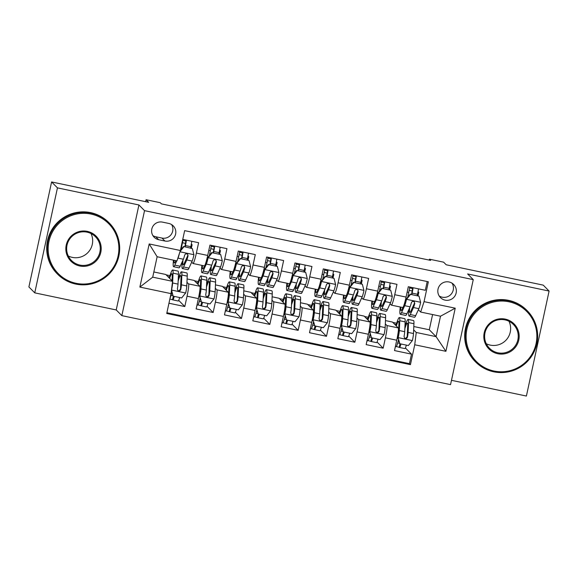 <?xml version="1.0" encoding="UTF-8"?>
<svg xmlns="http://www.w3.org/2000/svg" width="578" height="578" viewBox="0 0 578 578"><rect width="100%" height="100%" fill="white"/><g stroke="black" fill="none" stroke-linecap="round" stroke-linejoin="round"><path stroke-width="0.87" d="M449.048 281.977A9.306 9.248 135.3 0 0 440.465 297.598A9.306 9.248 135.3 0 0 455.211 295.481A9.306 9.248 135.3 0 0 449.048 281.977M439.172 295.958A9.306 9.248 135.3 0 0 452.068 283.198M451.483 380.324L526.399 396.046L549.1 291.059L543.248 285.142L446.194 264.775L443.615 262.174L429.447 259.197L429.259 260.093M121.842 315.631L450.551 384.623L473.252 279.636L144.536 210.645L121.842 315.631L116.221 309.952L138.922 204.966L57.453 187.872L34.752 292.858L116.221 309.952M34.752 292.858L28.9 286.941L51.601 181.954L148.654 202.322L146.082 199.721L145.649 201.693M57.453 187.872L51.601 181.954M427.207 281.544L425.314 290.293L408.306 286.724L406.074 297.085L394.738 294.708A11.632 1.113 101.9 0 1 391.407 305.148A11.632 1.113 101.9 0 1 391.342 305.112L390.042 303.797M394.738 294.708L396.978 284.347L379.97 280.778L377.73 291.139L366.401 288.754A11.632 1.113 101.9 0 1 363.071 299.194A11.632 1.113 101.9 0 1 363.006 299.158L361.705 297.843M366.401 288.754L368.641 278.401L351.634 274.832L349.394 285.185L338.065 282.808A11.632 1.113 101.9 0 1 334.734 293.248A11.632 1.113 101.9 0 1 334.669 293.212L333.369 291.897M338.065 282.808L340.298 272.455L323.297 268.886L321.057 279.239L309.721 276.862A11.632 1.113 101.9 0 1 306.398 287.302A11.632 1.113 101.9 0 1 306.333 287.266L305.032 285.951M309.721 276.862L311.961 266.509L294.961 262.939L292.721 273.293L281.385 270.916A11.632 1.113 101.9 0 1 278.061 281.356A11.632 1.113 101.9 0 1 277.996 281.32L276.696 280.005M281.385 270.916L283.625 260.555L266.624 256.986L264.384 267.347L253.048 264.97A11.632 1.113 101.9 0 1 249.725 275.41A11.632 1.113 101.9 0 1 249.66 275.374L248.359 274.059M253.048 264.97L255.288 254.609L238.288 251.04L236.048 261.401L224.712 259.016A11.632 1.113 101.9 0 1 221.388 269.456A11.632 1.113 101.9 0 1 221.323 269.42L220.023 268.105M224.712 259.016L226.952 248.663L209.951 245.094L207.712 255.447A11.632 1.113 101.9 0 1 204.388 265.894L193.052 263.51A11.632 1.113 101.9 0 1 192.987 263.474L191.686 262.159M168.957 303.233L184.808 306.557L178.703 300.387M187.113 278.95L194.1 280.417L199.901 286.283A11.632 1.113 101.9 0 1 198.384 298.58L196.144 308.934L213.152 312.503L207.04 306.333M215.45 284.896L222.436 286.363L228.238 292.23A11.632 1.113 -78.1 0 1 226.721 304.527L224.481 314.887L241.488 318.456L235.376 312.279M243.786 290.842L250.773 292.309L256.574 298.176A11.632 1.113 -78.1 0 1 255.057 310.473L252.817 320.833L269.825 324.403L263.713 318.225M272.122 296.796L279.109 298.262L284.918 304.129A11.632 1.113 -78.1 0 1 283.401 316.426L281.161 326.78L298.161 330.349L292.056 324.179M300.459 302.742L307.445 304.209L313.254 310.075A11.632 1.113 -78.1 0 1 311.737 322.372L309.497 332.726L326.498 336.295L320.393 330.125M328.795 308.688L335.782 310.155L341.591 316.022A11.632 1.113 -78.1 0 1 340.074 328.318L337.834 338.672L354.834 342.241L348.729 336.071M357.132 314.634L364.118 316.101L369.927 321.968A11.632 1.113 -78.1 0 1 368.41 334.265L366.17 344.625L383.171 348.194L377.066 342.017M146.082 199.721L160.251 202.697L161.421 203.875L430.617 260.382L429.447 259.197M158.69 239.718L164.925 241.026A9.017 8.959 135.3 0 0 173.241 225.89A9.017 8.959 135.3 0 0 168.733 223.433L162.497 222.125A9.017 8.959 135.3 0 0 154.181 237.269A9.017 8.959 135.3 0 0 158.69 239.718L155.764 236.763L161.999 238.071A9.017 8.959 135.3 0 0 171.601 224.589M420.668 312.048L424.057 301.644L428.349 281.782L184.649 230.636L180.358 250.498L176.969 260.902L157.129 256.74L152.715 277.165L172.547 281.327L171.03 293.624L166.739 313.486L410.438 364.639L414.729 344.777L416.247 332.48L436.087 336.642L440.501 316.217L420.668 312.048L418.385 309.743M424.057 301.644L455.226 308.19L445.905 351.316L414.729 344.777M171.03 293.624L139.862 287.085L149.189 243.952L180.358 250.498M385.324 323.911L386.928 325.537A11.632 1.113 101.9 0 1 385.41 337.834L383.171 348.194M385.468 320.58L392.455 322.047L398.264 327.914L386.928 325.537M356.987 317.965L358.591 319.591A11.632 1.113 101.9 0 1 357.074 331.888L354.834 342.241M328.651 312.019L330.255 313.644A11.632 1.113 101.9 0 1 328.738 325.941L326.498 336.295M300.314 306.073L301.918 307.698A11.632 1.113 101.9 0 1 300.401 319.995L298.161 330.349M271.971 300.127L273.582 301.745A11.632 1.113 101.9 0 1 272.065 314.042L269.825 324.403M243.634 294.173L245.245 295.799A11.632 1.113 101.9 0 1 243.728 308.096L241.488 318.456M215.298 288.227L216.909 289.853A11.632 1.113 101.9 0 1 215.384 302.149L213.152 312.503M186.961 282.281L188.565 283.906A11.632 1.113 101.9 0 1 187.048 296.203L184.808 306.557M166.898 312.734L409.455 363.641L411.507 354.141L405.402 347.963M398.264 327.914A11.632 1.113 -78.1 0 1 396.746 340.211L394.507 350.571L411.507 354.141M182.756 239.386L198.615 242.717L196.376 253.07A11.632 1.113 101.9 0 1 193.052 263.51M153.835 271.963L165.763 274.471L172.547 281.327M138.922 204.966L144.536 210.645M549.1 291.059L467.631 273.958L473.252 279.636M413.805 326.534L429.295 329.778L436.087 336.642L445.905 351.316M429.295 329.778L432.59 314.555M413.66 329.865L416.247 332.48M166.132 274.846L169.954 275.648M178.313 277.397L178.739 277.491M194.468 280.792L198.29 281.594M206.649 283.35L207.076 283.437M222.805 286.739L226.627 287.541M234.986 289.296L235.412 289.383M251.141 292.685L254.963 293.487M263.322 295.242L263.749 295.329M279.477 298.631L283.299 299.433M291.659 301.189L292.085 301.283M307.814 304.584L311.636 305.386M320.002 307.135L320.422 307.229M336.158 310.531L339.98 311.332M348.339 313.088L348.758 313.175M364.494 316.477L368.316 317.279M376.675 319.034L377.094 319.121M392.83 322.423L396.653 323.225M405.012 324.981L405.438 325.067M191.369 248.135L192.098 244.769L191.347 244.01M182.453 242.746L185.487 243.381M191.239 244.588L192.098 244.769M167.887 276.616L169.549 276.963M219.705 254.089L220.435 250.715L219.683 249.963M210.789 248.692L213.824 249.328M219.575 250.534L220.435 250.715M196.224 282.563L197.886 282.917M224.56 288.516L226.222 288.863M221.388 269.456L232.724 271.841A11.632 1.113 -78.1 0 0 236.048 261.401M248.041 260.035L248.771 256.661L248.02 255.91M239.126 254.638L242.168 255.281M247.911 256.488L248.771 256.661M252.897 294.462L254.558 294.809M249.725 275.41L261.061 277.787A11.632 1.113 -78.1 0 0 264.384 267.347M276.378 265.981L277.108 262.614L276.356 261.856M267.469 260.591L270.504 261.227M276.248 262.434L277.108 262.614M281.233 300.408L282.895 300.755M278.061 281.356L289.397 283.733A11.632 1.113 -78.1 0 0 292.721 273.293M304.714 271.927L305.444 268.56L304.693 267.802M295.806 266.537L298.84 267.173M304.584 268.38L305.444 268.56M309.57 306.354L311.231 306.701M306.398 287.302L317.734 289.679A11.632 1.113 -78.1 0 0 321.057 279.239M333.051 277.874L333.781 274.507L333.036 273.748M324.142 272.484L327.177 273.119M332.928 274.326L333.781 274.507M337.913 312.301L339.568 312.655M334.734 293.248L346.07 295.633A11.632 1.113 -78.1 0 0 349.394 285.185M361.387 283.827L362.117 280.453L361.373 279.701M352.479 278.43L355.513 279.066M361.264 280.272L362.117 280.453M366.25 318.254L367.904 318.601M363.071 299.194L374.407 301.579A11.632 1.113 -78.1 0 0 377.73 291.139M389.724 289.773L390.453 286.399L389.709 285.648M380.815 284.376L383.85 285.019M389.601 286.226L390.453 286.399M394.586 324.2L396.241 324.547M409.455 363.641L410.438 364.639M391.407 305.148L402.743 307.525A11.632 1.113 -78.1 0 0 406.074 297.085M418.067 295.719L418.79 292.352L418.046 291.594M409.152 290.329L412.186 290.965M417.937 292.172L418.79 292.352M157.129 256.74L149.189 243.952M152.715 277.165L139.862 287.085M455.226 308.19L440.501 316.217M152.895 235.614A9.017 8.959 135.3 0 0 155.764 236.763M179.455 253.265A7.709 0.737 101.9 0 1 178.01 258.113L177.547 259.125M175.849 260.664L175.38 261.704A18.474 1.77 101.9 0 1 174.397 263.004A18.474 1.77 101.9 0 1 174.05 260.288M176.752 260.859L174.802 265.136A22.253 2.131 101.9 0 1 173.624 266.704A22.253 2.131 101.9 0 1 173.472 260.165M192.329 248.583L183.529 246.495L192.329 248.583L193.941 254.855A7.709 0.737 101.9 0 1 192.178 261.083L188.97 268.105A22.253 2.131 101.9 0 1 187.792 269.68L182.41 268.546A22.253 2.131 -78.1 0 0 183.587 266.978L186.788 259.956A7.709 0.737 -78.1 0 0 188.067 255.823L187.633 254.262L186.578 253.764L185.459 254.024L184.664 255.108A7.709 0.737 101.9 0 1 183.392 259.24L180.192 266.263A22.253 2.131 101.9 0 1 179.007 267.838L173.624 266.704M190.545 247.969A18.474 1.77 101.9 0 1 190.812 246.683A9.161 0.874 -78.1 0 0 191.802 241.286M183.833 246.799L179.996 251.596M180.365 250.447L183.529 246.495M184.808 246.763A22.253 2.131 -78.1 0 1 185.112 245.303A5.383 0.513 -78.1 0 0 185.87 240.043M181.6 244.747L182.027 244.841A9.161 0.874 -78.1 0 0 183.016 239.444M186.419 240.152A9.161 0.874 101.9 0 1 185.43 245.556L190.812 246.683M182.301 261.639A22.253 2.131 -78.1 0 0 182.41 268.546M182.027 244.841A18.474 1.77 -78.1 0 0 181.08 249.552M188.067 255.823L187.727 255.483A3.93 0.376 101.9 0 1 187.366 256.524L184.165 263.546A18.474 1.77 101.9 0 1 183.183 264.847A18.474 1.77 101.9 0 1 182.988 260.136M185.162 246.835A18.474 1.77 101.9 0 1 185.43 245.556M185.834 240.983L182.872 240.361M174.289 296.413A9.161 0.874 101.9 0 1 172.844 299.881A9.161 0.874 101.9 0 1 172.793 299.852L169.881 298.956M170.994 295.329L172.822 295.741M171.5 289.853L173.154 296.174L181.658 297.959L185.719 292.88A7.709 0.737 -78.1 0 0 186.795 285.958L187.236 276.139A22.253 2.131 -78.1 0 0 186.81 272.939L181.427 271.812A22.253 2.131 -78.1 0 0 178.234 279.123M179.671 297.54A9.161 0.874 101.9 0 1 178.226 301.015L172.844 299.881M171.55 289.903A7.709 0.737 -78.1 0 0 172.627 282.982L173.068 273.163A22.253 2.131 -78.1 0 0 172.641 269.969A22.253 2.131 -78.1 0 0 169.246 277.989M172.02 280.792L172.222 276.32A18.474 1.77 -78.1 0 0 171.868 273.669A18.474 1.77 -78.1 0 0 169.636 278.379M173.154 296.174L171.435 290.344M170.019 298.32A9.161 0.874 -78.1 0 0 171.847 291.926M172.641 269.969L178.024 271.096A22.253 2.131 101.9 0 1 178.45 274.297L178.017 284.109A7.709 0.737 101.9 0 1 177.367 288.877L177.851 290.488L178.905 290.994L180.018 290.72L180.762 289.592A7.709 0.737 -78.1 0 0 181.413 284.824L181.853 275.005A22.253 2.131 -78.1 0 0 181.427 271.812M178.147 281.096A18.474 1.77 101.9 0 1 180.647 275.511A18.474 1.77 101.9 0 1 181.001 278.17L180.567 287.981A3.93 0.376 101.9 0 1 180.43 289.246L179.079 290.662M91.006 214.07A35.489 35.251 135.3 0 0 48.957 241.431A35.489 35.251 135.3 0 0 76.043 283.299A35.489 35.251 135.3 0 0 118.093 255.938A35.489 35.251 135.3 0 0 91.006 214.07M75.783 284.08A36.363 36.118 -44.7 0 1 51.709 231.337A36.363 36.118 -44.7 0 1 109.3 223.043A36.363 36.118 -44.7 0 1 75.783 284.08M87.271 231.373A17.745 17.629 -44.7 0 1 100.81 252.311A17.745 17.629 -44.7 0 1 79.786 265.996A17.745 17.629 -44.7 0 1 66.239 245.058A17.745 17.629 -44.7 0 1 87.271 231.373M79.894 265.071A16.87 16.762 135.3 0 0 95.449 236.749A16.87 16.762 135.3 0 0 68.724 240.6A16.87 16.762 135.3 0 0 79.894 265.071M91.006 233.541A16.87 16.762 -44.7 0 1 68.298 256.003M57.605 274.189L57.092 273.669A36.363 36.118 -44.7 0 1 90.609 212.625A36.363 36.118 -44.7 0 1 108.787 222.523L109.3 223.043M508.98 301.795A35.489 35.251 135.3 0 0 466.923 329.157A35.489 35.251 135.3 0 0 494.009 371.033A35.489 35.251 135.3 0 0 536.066 343.672A35.489 35.251 135.3 0 0 508.98 301.795M493.757 371.813A36.363 36.118 -44.7 0 1 469.683 319.063A36.363 36.118 -44.7 0 1 527.273 310.769A36.363 36.118 -44.7 0 1 493.757 371.813M505.237 319.107A17.745 17.629 -44.7 0 1 518.784 340.037A17.745 17.629 -44.7 0 1 497.752 353.722A17.745 17.629 -44.7 0 1 484.212 332.784A17.745 17.629 -44.7 0 1 505.237 319.107M497.868 352.797A16.87 16.762 135.3 0 0 513.423 324.475A16.87 16.762 135.3 0 0 486.698 328.326A16.87 16.762 135.3 0 0 497.868 352.797M508.972 321.267A16.87 16.762 -44.7 0 1 486.271 343.729M475.578 361.915L475.065 361.394A36.363 36.118 -44.7 0 1 508.582 300.35A36.363 36.118 -44.7 0 1 526.76 310.249L527.273 310.769M210.638 267.585A22.253 2.131 -78.1 0 0 210.746 274.499L216.129 275.627A22.253 2.131 101.9 0 0 217.314 274.059L220.514 267.036A7.709 0.737 101.9 0 0 222.277 260.801L220.666 254.53L212.169 252.745L208.109 257.831A7.709 0.737 101.9 0 1 206.346 264.059L203.138 271.082A22.253 2.131 101.9 0 1 201.96 272.65A22.253 2.131 101.9 0 1 201.895 265.367M208.109 257.831L207.805 257.521A3.93 0.376 101.9 0 1 206.917 260.627L205.58 263.561M204.554 265.822L203.716 267.65A18.474 1.77 101.9 0 1 202.734 268.951A18.474 1.77 101.9 0 1 202.43 265.483M218.881 253.915A18.474 1.77 101.9 0 1 219.149 252.629A9.161 0.874 -78.1 0 0 220.139 247.232M220.666 254.53L212.169 252.745M207.805 257.521L211.866 252.441M213.145 252.709A22.253 2.131 -78.1 0 1 213.448 251.249A5.383 0.513 -78.1 0 0 214.214 245.99M208.788 250.455L210.37 250.787A9.161 0.874 -78.1 0 0 211.353 245.39M214.756 246.105A9.161 0.874 101.9 0 1 213.766 251.502L219.149 252.629M210.746 274.499A22.253 2.131 -78.1 0 0 211.924 272.924L215.132 265.902A7.709 0.737 -78.1 0 0 216.403 261.769L215.97 260.216L214.915 259.71L213.795 259.97L213 261.061A7.709 0.737 101.9 0 1 211.729 265.186L208.528 272.209A22.253 2.131 101.9 0 1 207.343 273.784L201.96 272.65M210.37 250.787A18.474 1.77 -78.1 0 0 209.417 255.505M216.403 261.769L216.064 261.429A3.93 0.376 101.9 0 1 215.702 262.47L212.502 269.493A18.474 1.77 101.9 0 1 211.519 270.793A18.474 1.77 101.9 0 1 211.324 266.082M213.499 252.781A18.474 1.77 101.9 0 1 213.766 251.502M214.171 246.929L211.216 246.307M238.974 273.531A22.253 2.131 -78.1 0 0 239.082 280.446L244.465 281.573A22.253 2.131 101.9 0 0 245.65 280.005L248.851 272.982A7.709 0.737 101.9 0 0 250.614 266.747L249.01 260.483L240.506 258.698L236.445 263.778A7.709 0.737 101.9 0 1 234.682 270.005L231.482 277.028A22.253 2.131 101.9 0 1 230.297 278.603A22.253 2.131 101.9 0 1 230.232 271.313M236.445 263.778L236.142 263.467A3.93 0.376 101.9 0 1 235.253 266.574L233.917 269.507M232.891 271.768L232.053 273.596A18.474 1.77 101.9 0 1 231.07 274.897A18.474 1.77 101.9 0 1 230.766 271.429M247.218 259.862A18.474 1.77 101.9 0 1 247.485 258.576A9.161 0.874 -78.1 0 0 248.475 253.178M249.01 260.483L240.506 258.698M236.142 263.467L240.202 258.388M241.481 258.655A22.253 2.131 -78.1 0 1 241.785 257.203A5.383 0.513 -78.1 0 0 242.55 251.936M237.125 256.401L238.707 256.733A9.161 0.874 -78.1 0 0 239.689 251.336M243.092 252.051A9.161 0.874 101.9 0 1 242.103 257.448L247.485 258.576M239.082 280.446A22.253 2.131 -78.1 0 0 240.26 278.871L243.468 271.848A7.709 0.737 -78.1 0 0 244.74 267.715L244.306 266.162L243.251 265.656L242.131 265.923L241.337 267.007A7.709 0.737 101.9 0 1 240.065 271.14L236.864 278.163A22.253 2.131 101.9 0 1 235.679 279.73L230.297 278.603M238.707 256.733A18.474 1.77 -78.1 0 0 237.753 261.451M244.74 267.715L244.4 267.376A3.93 0.376 101.9 0 1 244.039 268.416L240.838 275.439A18.474 1.77 101.9 0 1 239.856 276.746A18.474 1.77 101.9 0 1 239.66 272.028M241.835 258.734A18.474 1.77 101.9 0 1 242.103 257.448M242.507 252.875L239.552 252.254M267.311 279.485A22.253 2.131 -78.1 0 0 267.419 286.392L272.802 287.519A22.253 2.131 101.9 0 0 273.986 285.951L277.187 278.928A7.709 0.737 101.9 0 0 278.95 272.7L277.346 266.429L268.842 264.645L264.782 269.724A7.709 0.737 101.9 0 1 263.019 275.952L259.818 282.974A22.253 2.131 101.9 0 1 258.633 284.549A22.253 2.131 101.9 0 1 258.568 277.267M264.782 269.724L264.478 269.413A3.93 0.376 101.9 0 1 263.597 272.52L262.253 275.46M261.227 277.715L260.389 279.542A18.474 1.77 101.9 0 1 259.414 280.85A18.474 1.77 101.9 0 1 259.103 277.375M275.554 265.808A18.474 1.77 101.9 0 1 275.829 264.529A9.161 0.874 -78.1 0 0 276.811 259.125M277.346 266.429L268.842 264.645M264.478 269.413L268.539 264.334M269.818 264.601A22.253 2.131 -78.1 0 1 270.121 263.149A5.383 0.513 -78.1 0 0 270.887 257.882M265.468 262.354L267.043 262.679A9.161 0.874 -78.1 0 0 268.026 257.282M271.429 257.998A9.161 0.874 101.9 0 1 270.439 263.395L275.829 264.529M267.419 286.392A22.253 2.131 -78.1 0 0 268.604 284.824L271.805 277.801A7.709 0.737 -78.1 0 0 273.076 273.669L272.643 272.108L271.588 271.609L270.468 271.87L269.673 272.953A7.709 0.737 101.9 0 1 268.402 277.086L265.201 284.109A22.253 2.131 101.9 0 1 264.016 285.676L258.633 284.549M267.043 262.679A18.474 1.77 -78.1 0 0 266.09 267.397M273.076 273.669L272.744 273.329A3.93 0.376 101.9 0 1 272.375 274.362L269.175 281.385A18.474 1.77 101.9 0 1 268.192 282.693A18.474 1.77 101.9 0 1 267.997 277.975M270.172 264.681A18.474 1.77 101.9 0 1 270.439 263.395M270.844 258.821L267.889 258.2M295.647 285.431A22.253 2.131 -78.1 0 0 295.755 292.338L301.138 293.472A22.253 2.131 101.9 0 0 302.323 291.897L305.524 284.875A7.709 0.737 101.9 0 0 307.286 278.647L305.683 272.375L297.179 270.591L293.118 275.67A7.709 0.737 101.9 0 1 291.355 281.905L288.155 288.928A22.253 2.131 101.9 0 1 286.97 290.496A22.253 2.131 101.9 0 1 286.905 283.213M293.118 275.67L292.815 275.366A3.93 0.376 101.9 0 1 291.933 278.466L290.589 281.407M289.564 283.661L288.725 285.489A18.474 1.77 101.9 0 1 287.75 286.796A18.474 1.77 101.9 0 1 287.439 283.321M303.891 271.754A18.474 1.77 101.9 0 1 304.165 270.475A9.161 0.874 -78.1 0 0 305.148 265.078M305.683 272.375L297.179 270.591M292.815 275.366L296.875 270.28M298.154 270.555A22.253 2.131 -78.1 0 1 298.465 269.095A5.383 0.513 -78.1 0 0 299.223 263.828M293.805 268.3L295.38 268.633A9.161 0.874 -78.1 0 0 296.362 263.228M299.765 263.944A9.161 0.874 101.9 0 1 298.775 269.341L304.165 270.475M295.755 292.338A22.253 2.131 -78.1 0 0 296.94 290.77L300.141 283.747A7.709 0.737 -78.1 0 0 301.413 279.615L301.297 278.495L299.931 277.556L298.804 277.816L298.017 278.899A7.709 0.737 101.9 0 1 296.738 283.032L293.537 290.055A22.253 2.131 101.9 0 1 292.352 291.623L286.97 290.496M295.38 268.633A18.474 1.77 -78.1 0 0 294.426 273.343M301.413 279.615L301.08 279.275A3.93 0.376 101.9 0 1 300.719 280.316L297.511 287.338A18.474 1.77 101.9 0 1 296.536 288.639A18.474 1.77 101.9 0 1 296.333 283.921M298.508 270.627A18.474 1.77 101.9 0 1 298.775 269.341M299.18 264.767L296.225 264.146M202.625 302.359A9.161 0.874 101.9 0 1 201.18 305.834A9.161 0.874 101.9 0 1 201.13 305.805L198.052 304.881M199.331 301.275L201.158 301.687M201.491 302.121L199.583 295.546L201.491 302.121L209.995 303.905L214.055 298.826A7.709 0.737 -78.1 0 0 215.139 291.904L215.572 282.086A22.253 2.131 -78.1 0 0 215.146 278.892L209.763 277.758A22.253 2.131 -78.1 0 0 206.577 285.07M208.008 303.486A9.161 0.874 101.9 0 1 206.563 306.961L201.18 305.834M199.583 295.546A3.93 0.376 -78.1 0 0 200.118 292.085L200.559 282.274A18.474 1.77 -78.1 0 0 200.205 279.615A18.474 1.77 -78.1 0 0 197.972 284.333M199.887 295.849A7.709 0.737 -78.1 0 0 200.963 288.928L201.404 279.109A22.253 2.131 -78.1 0 0 200.978 275.916A22.253 2.131 -78.1 0 0 197.582 283.935M197.727 305.09A9.161 0.874 -78.1 0 0 197.777 305.119A9.161 0.874 -78.1 0 0 200.183 297.88M200.978 275.916L206.36 277.043A22.253 2.131 101.9 0 1 206.787 280.243L206.353 290.062A7.709 0.737 101.9 0 1 205.703 294.823L206.187 296.435L207.242 296.94L208.355 296.666L209.099 295.539A7.709 0.737 -78.1 0 0 209.749 290.77L210.19 280.959A22.253 2.131 -78.1 0 0 209.763 277.758M206.483 287.042A18.474 1.77 101.9 0 1 208.983 281.457A18.474 1.77 101.9 0 1 209.337 284.116L208.904 293.927A3.93 0.376 101.9 0 1 208.766 295.199L207.415 296.608M230.962 308.305A9.161 0.874 101.9 0 1 229.517 311.78A9.161 0.874 101.9 0 1 229.466 311.752L226.388 310.827M227.667 307.221L229.495 307.633M229.827 308.067L227.92 301.492L229.827 308.067L238.331 309.851L242.392 304.772A7.709 0.737 -78.1 0 0 243.475 297.851L243.909 288.032A22.253 2.131 -78.1 0 0 243.483 284.838L238.1 283.704A22.253 2.131 -78.1 0 0 234.914 291.023M236.344 309.44A9.161 0.874 101.9 0 1 234.899 312.908L229.517 311.78M227.92 301.492A3.93 0.376 -78.1 0 0 228.454 298.031L228.895 288.22A18.474 1.77 -78.1 0 0 228.541 285.568A18.474 1.77 -78.1 0 0 226.309 290.279M228.223 301.795A7.709 0.737 -78.1 0 0 229.307 294.874L229.741 285.062A22.253 2.131 -78.1 0 0 229.314 281.862A22.253 2.131 -78.1 0 0 225.919 289.881M226.063 311.036A9.161 0.874 -78.1 0 0 226.114 311.065A9.161 0.874 -78.1 0 0 228.52 303.826M229.314 281.862L234.697 282.996A22.253 2.131 101.9 0 1 235.123 286.189L234.69 296.008A7.709 0.737 101.9 0 1 234.039 300.77L234.524 302.381L235.578 302.886L236.691 302.612L237.442 301.485A7.709 0.737 -78.1 0 0 238.085 296.724L238.526 286.905A22.253 2.131 -78.1 0 0 238.1 283.704M234.82 292.988A18.474 1.77 101.9 0 1 237.327 287.411A18.474 1.77 101.9 0 1 237.681 290.062L237.24 299.881A3.93 0.376 101.9 0 1 237.103 301.145L235.752 302.554M259.298 314.251A9.161 0.874 101.9 0 1 257.853 317.727A9.161 0.874 101.9 0 1 257.802 317.698L254.725 316.773M256.003 313.168L257.831 313.587M258.171 314.013L256.256 307.438L258.171 314.013L266.668 315.798L270.728 310.718A7.709 0.737 -78.1 0 0 271.812 303.797L272.245 293.978A22.253 2.131 -78.1 0 0 271.819 290.785L266.436 289.657A22.253 2.131 -78.1 0 0 263.25 296.969M264.688 315.386A9.161 0.874 101.9 0 1 263.236 318.854L257.853 317.727M256.256 307.438A3.93 0.376 -78.1 0 0 256.791 303.985L257.232 294.166A18.474 1.77 -78.1 0 0 256.878 291.514A18.474 1.77 -78.1 0 0 254.645 296.225M256.56 307.749A7.709 0.737 -78.1 0 0 257.644 300.827L258.077 291.009A22.253 2.131 -78.1 0 0 257.651 287.808A22.253 2.131 -78.1 0 0 254.255 295.835M254.399 316.982A9.161 0.874 -78.1 0 0 254.45 317.011A9.161 0.874 -78.1 0 0 256.856 309.772M257.651 287.808L263.041 288.942A22.253 2.131 101.9 0 1 263.467 292.136L263.026 301.954A7.709 0.737 101.9 0 1 262.376 306.716L262.86 308.327L263.915 308.833L265.027 308.565L265.779 307.431A7.709 0.737 -78.1 0 0 266.429 302.67L266.863 292.851A22.253 2.131 -78.1 0 0 266.436 289.657M263.163 298.934A18.474 1.77 101.9 0 1 265.663 293.357A18.474 1.77 101.9 0 1 266.017 296.008L265.577 305.827A3.93 0.376 101.9 0 1 265.439 307.091L264.088 308.5M287.634 320.205A9.161 0.874 101.9 0 1 286.189 323.673A9.161 0.874 101.9 0 1 286.139 323.644L283.061 322.719M284.34 319.114L286.168 319.533M286.507 319.966L284.593 313.384L286.507 319.966L295.004 321.751L299.064 316.665A7.709 0.737 -78.1 0 0 300.148 309.743L300.589 299.931A22.253 2.131 -78.1 0 0 300.155 296.731L294.773 295.604A22.253 2.131 -78.1 0 0 291.587 302.915M293.024 321.332A9.161 0.874 101.9 0 1 291.572 324.807L286.189 323.673M284.593 313.384A3.93 0.376 -78.1 0 0 285.127 309.931L285.568 300.112A18.474 1.77 -78.1 0 0 285.214 297.46A18.474 1.77 -78.1 0 0 282.982 302.171M284.896 313.695A7.709 0.737 -78.1 0 0 285.98 306.774L286.413 296.955A22.253 2.131 -78.1 0 0 285.987 293.761A22.253 2.131 -78.1 0 0 282.591 301.781M282.736 322.929A9.161 0.874 -78.1 0 0 282.786 322.958A9.161 0.874 -78.1 0 0 285.192 315.718M285.987 293.761L291.377 294.888A22.253 2.131 101.9 0 1 291.803 298.082L291.363 307.901A7.709 0.737 101.9 0 1 290.712 312.669L291.196 314.273L292.251 314.779L293.364 314.511L294.115 313.377A7.709 0.737 -78.1 0 0 294.766 308.616L295.199 298.797A22.253 2.131 -78.1 0 0 294.773 295.604M291.5 304.888A18.474 1.77 101.9 0 1 294 299.303A18.474 1.77 101.9 0 1 294.354 301.954L293.913 311.773A3.93 0.376 101.9 0 1 293.776 313.038L292.425 314.446M323.983 291.377A22.253 2.131 -78.1 0 0 324.092 298.284L329.474 299.418A22.253 2.131 101.9 0 0 330.659 297.843L333.86 290.821A7.709 0.737 101.9 0 0 335.623 284.593L334.019 278.321L325.515 276.537L321.455 281.616A7.709 0.737 101.9 0 1 319.692 287.851L316.491 294.874A22.253 2.131 101.9 0 1 315.306 296.442A22.253 2.131 101.9 0 1 315.241 289.159M321.455 281.616L321.151 281.313A3.93 0.376 101.9 0 1 320.27 284.419L318.926 287.353M317.9 289.607L317.069 291.442A18.474 1.77 101.9 0 1 316.087 292.743A18.474 1.77 101.9 0 1 315.776 289.275M332.227 277.707A18.474 1.77 101.9 0 1 332.502 276.421A9.161 0.874 -78.1 0 0 333.484 271.024M334.019 278.321L325.515 276.537M321.151 281.313L325.212 276.233M326.491 276.501A22.253 2.131 -78.1 0 1 326.801 275.041A5.383 0.513 -78.1 0 0 327.56 269.781M322.141 274.247L323.716 274.579A9.161 0.874 -78.1 0 0 324.699 269.182M328.102 269.89A9.161 0.874 101.9 0 1 327.119 275.294L332.502 276.421M324.092 298.284A22.253 2.131 -78.1 0 0 325.277 296.716L328.477 289.694A7.709 0.737 -78.1 0 0 329.749 285.561L329.633 284.441L328.268 283.502L327.148 283.762L326.353 284.846A7.709 0.737 101.9 0 1 325.074 288.978L321.874 296.001A22.253 2.131 101.9 0 1 320.689 297.576L315.306 296.442M323.716 274.579A18.474 1.77 -78.1 0 0 322.762 279.29M329.749 285.561L329.417 285.221A3.93 0.376 101.9 0 1 329.055 286.262L325.848 293.284A18.474 1.77 101.9 0 1 324.872 294.585A18.474 1.77 101.9 0 1 324.67 289.874M326.845 276.573A18.474 1.77 101.9 0 1 327.119 275.294M327.516 270.721L324.561 270.099M315.978 326.151A9.161 0.874 101.9 0 1 314.526 329.619A9.161 0.874 101.9 0 1 314.475 329.59L311.398 328.672M312.676 325.067L314.504 325.479M314.844 325.913L312.929 319.331L314.844 325.913L323.34 327.697L327.401 322.618A7.709 0.737 -78.1 0 0 328.485 315.696L328.925 305.878A22.253 2.131 -78.1 0 0 328.499 302.677L323.109 301.55A22.253 2.131 -78.1 0 0 319.923 308.862M321.361 327.278A9.161 0.874 101.9 0 1 319.909 330.753L314.526 329.619M312.929 319.331A3.93 0.376 -78.1 0 0 313.464 315.877L313.905 306.058A18.474 1.77 -78.1 0 0 313.551 303.407A18.474 1.77 -78.1 0 0 311.318 308.117M313.233 319.641A7.709 0.737 -78.1 0 0 314.316 312.72L314.757 302.901A22.253 2.131 -78.1 0 0 314.331 299.707A22.253 2.131 -78.1 0 0 310.928 307.727M311.08 328.882A9.161 0.874 -78.1 0 0 311.13 328.911A9.161 0.874 -78.1 0 0 313.529 321.664M314.331 299.707L319.713 300.835A22.253 2.131 101.9 0 1 320.14 304.035L319.699 313.847A7.709 0.737 101.9 0 1 319.049 318.615L319.533 320.226L320.588 320.732L321.7 320.458L322.452 319.331A7.709 0.737 -78.1 0 0 323.102 314.562L323.536 304.743A22.253 2.131 -78.1 0 0 323.109 301.55M319.836 310.834A18.474 1.77 101.9 0 1 322.336 305.249A18.474 1.77 101.9 0 1 322.69 307.908L322.249 317.719A3.93 0.376 101.9 0 1 322.112 318.984L320.761 320.4M352.32 297.323A22.253 2.131 -78.1 0 0 352.428 304.238L357.811 305.365A22.253 2.131 101.9 0 0 358.996 303.797L362.196 296.774A7.709 0.737 101.9 0 0 363.959 290.539L362.355 284.268L353.852 282.483L349.791 287.569A7.709 0.737 101.9 0 1 348.028 293.797L344.828 300.82A22.253 2.131 101.9 0 1 343.643 302.388A22.253 2.131 101.9 0 1 343.578 295.105M349.791 287.569L349.488 287.259A3.93 0.376 101.9 0 1 348.606 290.366L347.27 293.299M346.236 295.56L345.406 297.388A18.474 1.77 101.9 0 1 344.423 298.689A18.474 1.77 101.9 0 1 344.112 295.221M360.564 283.654A18.474 1.77 101.9 0 1 360.838 282.367A9.161 0.874 -78.1 0 0 361.821 276.97M362.355 284.268L353.852 282.483M349.488 287.259L353.548 282.18M354.827 282.447A22.253 2.131 -78.1 0 1 355.138 280.987A5.383 0.513 -78.1 0 0 355.896 275.728M350.478 280.193L352.053 280.525A9.161 0.874 -78.1 0 0 353.035 275.128M356.438 275.843A9.161 0.874 101.9 0 1 355.456 281.24L360.838 282.367M352.428 304.238A22.253 2.131 -78.1 0 0 353.613 302.662L356.814 295.64A7.709 0.737 -78.1 0 0 358.085 291.507L357.97 290.387L356.604 289.448L355.484 289.708L354.69 290.799A7.709 0.737 101.9 0 1 353.411 294.925L350.21 301.947A22.253 2.131 101.9 0 1 349.033 303.522L343.643 302.388M352.053 280.525A18.474 1.77 -78.1 0 0 351.099 285.243M358.085 291.507L357.753 291.168A3.93 0.376 101.9 0 1 357.392 292.208L354.184 299.231A18.474 1.77 101.9 0 1 353.209 300.531A18.474 1.77 101.9 0 1 353.006 295.82M355.181 282.519A18.474 1.77 101.9 0 1 355.456 281.24M355.853 276.667L352.898 276.046M344.315 332.097A9.161 0.874 101.9 0 1 342.862 335.572A9.161 0.874 101.9 0 1 342.812 335.543L339.741 334.619M341.013 331.013L342.841 331.425M343.18 331.859L341.266 325.284L343.18 331.859L351.677 333.643L355.737 328.564A7.709 0.737 -78.1 0 0 356.821 321.643L357.262 311.824A22.253 2.131 -78.1 0 0 356.836 308.63L351.446 307.496A22.253 2.131 -78.1 0 0 348.259 314.808M349.697 333.224A9.161 0.874 101.9 0 1 348.245 336.699L342.862 335.572M341.266 325.284A3.93 0.376 -78.1 0 0 341.8 321.823L342.241 312.012A18.474 1.77 -78.1 0 0 341.887 309.353A18.474 1.77 -78.1 0 0 339.654 314.071M341.569 325.587A7.709 0.737 -78.1 0 0 342.653 318.666L343.094 308.847A22.253 2.131 -78.1 0 0 342.667 305.654A22.253 2.131 -78.1 0 0 339.264 313.673M339.416 334.828A9.161 0.874 -78.1 0 0 339.467 334.857A9.161 0.874 -78.1 0 0 341.865 327.618M342.667 305.654L348.05 306.781A22.253 2.131 101.9 0 1 348.476 309.981L348.035 319.8A7.709 0.737 101.9 0 1 347.385 324.561L347.869 326.173L348.924 326.678L350.037 326.404L350.788 325.277A7.709 0.737 -78.1 0 0 351.438 320.508L351.872 310.697A22.253 2.131 -78.1 0 0 351.446 307.496M348.173 316.78A18.474 1.77 101.9 0 1 350.673 311.195A18.474 1.77 101.9 0 1 351.027 313.854L350.586 323.666A3.93 0.376 101.9 0 1 350.449 324.937L349.098 326.346M380.656 303.269A22.253 2.131 -78.1 0 0 380.765 310.184L386.147 311.311A22.253 2.131 101.9 0 0 387.332 309.743L390.533 302.72A7.709 0.737 101.9 0 0 392.296 296.485L390.692 290.221L382.188 288.436L378.128 293.516A7.709 0.737 101.9 0 1 376.365 299.744L373.164 306.766A22.253 2.131 101.9 0 1 371.979 308.341A22.253 2.131 101.9 0 1 371.914 301.051M378.128 293.516L377.824 293.205A3.93 0.376 101.9 0 1 376.943 296.312L375.606 299.245M374.573 301.506L373.742 303.334A18.474 1.77 101.9 0 1 372.759 304.635A18.474 1.77 101.9 0 1 372.456 301.167M388.9 289.6A18.474 1.77 101.9 0 1 389.175 288.314A9.161 0.874 -78.1 0 0 390.157 282.917M390.692 290.221L382.188 288.436M377.824 293.205L381.885 288.126M383.163 288.393A22.253 2.131 -78.1 0 1 383.474 286.941A5.383 0.513 -78.1 0 0 384.233 281.674M378.814 286.139L380.389 286.471A9.161 0.874 -78.1 0 0 381.379 281.074M384.775 281.789A9.161 0.874 101.9 0 1 383.792 287.187L389.175 288.314M380.765 310.184A22.253 2.131 -78.1 0 0 381.95 308.609L385.15 301.586A7.709 0.737 -78.1 0 0 386.422 297.453L386.306 296.341L384.941 295.394L383.821 295.661L383.026 296.745A7.709 0.737 101.9 0 1 381.747 300.878L378.547 307.901A22.253 2.131 101.9 0 1 377.369 309.468L371.979 308.341M380.389 286.471A18.474 1.77 -78.1 0 0 379.443 291.189M386.422 297.453L386.09 297.114A3.93 0.376 101.9 0 1 385.728 298.154L382.528 305.177A18.474 1.77 101.9 0 1 381.545 306.485A18.474 1.77 101.9 0 1 381.343 301.767M383.517 288.473A18.474 1.77 101.9 0 1 383.792 287.187M384.197 282.613L381.234 281.992M372.651 338.043A9.161 0.874 101.9 0 1 371.199 341.519A9.161 0.874 101.9 0 1 371.148 341.49L368.078 340.565M369.356 336.96L371.177 337.371M371.517 337.805L369.602 331.23L371.517 337.805L380.021 339.589L384.081 334.51A7.709 0.737 -78.1 0 0 385.158 327.589L385.598 317.77A22.253 2.131 -78.1 0 0 385.172 314.577L379.789 313.442A22.253 2.131 -78.1 0 0 376.596 320.761M378.034 339.178A9.161 0.874 101.9 0 1 376.589 342.646L371.199 341.519M369.602 331.23A3.93 0.376 -78.1 0 0 370.137 327.769L370.577 317.958A18.474 1.77 -78.1 0 0 370.223 315.299A18.474 1.77 -78.1 0 0 367.991 320.017M369.913 331.534A7.709 0.737 -78.1 0 0 370.989 324.612L371.43 314.8A22.253 2.131 -78.1 0 0 371.004 311.6A22.253 2.131 -78.1 0 0 367.608 319.62M367.752 340.774A9.161 0.874 -78.1 0 0 367.803 340.803A9.161 0.874 -78.1 0 0 370.202 333.564M371.004 311.6L376.386 312.734A22.253 2.131 101.9 0 1 376.813 315.928L376.372 325.746A7.709 0.737 101.9 0 1 375.722 330.508L376.206 332.119L377.268 332.625L378.38 332.35L379.125 331.223A7.709 0.737 -78.1 0 0 379.775 326.462L380.216 316.643A22.253 2.131 -78.1 0 0 379.789 313.442M376.509 322.726A18.474 1.77 101.9 0 1 379.009 317.149A18.474 1.77 101.9 0 1 379.363 319.8L378.922 329.619A3.93 0.376 101.9 0 1 378.785 330.883L377.434 332.292M408.993 309.223A22.253 2.131 -78.1 0 0 409.101 316.13L414.491 317.257A22.253 2.131 101.9 0 0 415.669 315.689L418.869 308.666A7.709 0.737 101.9 0 0 420.632 302.439L419.028 296.167L410.525 294.383L406.464 299.462A7.709 0.737 101.9 0 1 404.701 305.69L401.5 312.712A22.253 2.131 101.9 0 1 400.323 314.288A22.253 2.131 101.9 0 1 400.251 307.005M406.464 299.462L406.161 299.151A3.93 0.376 101.9 0 1 405.279 302.258L403.943 305.198M402.909 307.453L402.078 309.281A18.474 1.77 101.9 0 1 401.096 310.588A18.474 1.77 101.9 0 1 400.792 307.113M417.244 295.546A18.474 1.77 101.9 0 1 417.511 294.267A9.161 0.874 -78.1 0 0 418.494 288.863M419.028 296.167L410.525 294.383M406.161 299.151L410.221 294.072M411.5 294.339A22.253 2.131 -78.1 0 1 411.811 292.887A5.383 0.513 -78.1 0 0 412.569 287.62M407.15 292.092L408.725 292.417A9.161 0.874 -78.1 0 0 409.715 287.02M413.111 287.736A9.161 0.874 101.9 0 1 412.128 293.133L417.511 294.267M409.101 316.13A22.253 2.131 -78.1 0 0 410.286 314.562L413.487 307.539A7.709 0.737 -78.1 0 0 414.766 303.407L414.325 301.846L413.277 301.348L412.157 301.608L411.363 302.691A7.709 0.737 101.9 0 1 410.091 306.824L406.883 313.847A22.253 2.131 101.9 0 1 405.705 315.415L400.323 314.288M408.725 292.417A18.474 1.77 -78.1 0 0 407.779 297.135M414.766 303.407L414.426 303.067A3.93 0.376 101.9 0 1 414.065 304.1L410.864 311.123A18.474 1.77 101.9 0 1 409.881 312.431A18.474 1.77 101.9 0 1 409.679 307.713M411.854 294.419A18.474 1.77 101.9 0 1 412.128 293.133M412.533 288.559L409.571 287.938M400.988 343.989A9.161 0.874 101.9 0 1 399.535 347.465A9.161 0.874 101.9 0 1 399.492 347.436L396.414 346.511M397.693 342.906L399.514 343.325M399.853 343.751L397.939 337.176L399.853 343.751L408.357 345.536L412.417 340.456A7.709 0.737 -78.1 0 0 413.494 333.535L413.935 323.716A22.253 2.131 -78.1 0 0 413.508 320.523L408.126 319.396A22.253 2.131 -78.1 0 0 404.932 326.707M406.37 345.124A9.161 0.874 101.9 0 1 404.925 348.592L399.535 347.465M397.939 337.176A3.93 0.376 -78.1 0 0 398.48 333.723L398.914 323.904A18.474 1.77 -78.1 0 0 398.56 321.252A18.474 1.77 -78.1 0 0 396.327 325.963M398.249 337.487A7.709 0.737 -78.1 0 0 399.326 330.565L399.766 320.747A22.253 2.131 -78.1 0 0 399.34 317.546A22.253 2.131 -78.1 0 0 395.944 325.573M396.089 346.721A9.161 0.874 -78.1 0 0 396.14 346.749A9.161 0.874 -78.1 0 0 398.538 339.51M399.34 317.546L404.723 318.68A22.253 2.131 101.9 0 1 405.149 321.874L404.708 331.693A7.709 0.737 101.9 0 1 404.058 336.454L404.549 338.065L405.604 338.571L406.717 338.303L407.461 337.169A7.709 0.737 -78.1 0 0 408.111 332.408L408.552 322.589A22.253 2.131 -78.1 0 0 408.126 319.396M404.846 328.672A18.474 1.77 101.9 0 1 407.345 323.095A18.474 1.77 101.9 0 1 407.7 325.746L407.259 335.565A3.93 0.376 101.9 0 1 407.129 336.829L405.77 338.238M369.927 321.968L358.591 319.591M341.591 316.022L330.255 313.644M313.254 310.075L301.918 307.698M284.918 304.129L273.582 301.745M256.574 298.176L245.245 295.799M228.238 292.23L216.909 289.853M199.901 286.283L188.565 283.906M198.384 298.58L187.048 296.203M396.746 340.211L385.41 337.834M368.41 334.265L357.074 331.888M340.074 328.318L328.738 325.941M311.737 322.372L300.401 319.995M283.401 316.426L272.065 314.042M255.057 310.473L243.728 308.096M226.721 304.527L215.384 302.149M207.712 255.447L196.376 253.07M161.999 238.071L164.925 241.026M193.897 254.696L179.946 251.77M180.192 266.263L174.802 265.136M188.97 268.105L183.587 266.978M183.392 259.24L178.01 258.113M192.178 261.083L186.788 259.956M173.292 296.203L172.555 299.621M171.587 290.062L185.617 293.003M171.391 293.812L172.381 294.021M181.853 275.005L187.236 276.139M173.068 273.163L178.45 274.297M181.413 284.824L186.795 285.958M172.627 282.982L178.017 284.109M222.234 260.649L208.21 257.701M208.528 272.209L203.138 271.082M217.314 274.059L211.924 272.924M211.729 265.186L206.346 264.059M220.514 267.036L215.132 265.902M250.57 266.595L236.546 263.647M236.864 278.163L231.482 277.028M245.65 280.005L240.26 278.871M240.065 271.14L234.682 270.005M248.851 272.982L243.468 271.848M278.907 272.541L264.883 269.594M265.201 284.109L259.818 282.974M273.986 285.951L268.604 284.824M268.402 277.086L263.019 275.952M277.187 278.928L271.805 277.801M307.25 278.488L293.219 275.547M293.537 290.055L288.155 288.928M302.323 291.897L296.94 290.77M296.738 283.032L291.355 281.905M305.524 284.875L300.141 283.747M201.635 302.149L200.891 305.567M199.93 296.008L213.954 298.949M199.728 299.758L200.718 299.968M199.945 296.947L198.774 296.702M210.19 280.959L215.572 282.086M201.404 279.109L206.787 280.243M209.749 290.77L215.139 291.904M200.963 288.928L206.353 290.062M229.972 308.096L229.228 311.513M228.267 301.954L242.29 304.902M228.064 305.704L229.054 305.914M228.281 302.894L227.111 302.648M238.526 286.905L243.909 288.032M229.741 285.062L235.123 286.189M238.085 296.724L243.475 297.851M229.307 294.874L234.69 296.008M258.308 314.042L257.571 317.459M256.603 307.901L270.627 310.848M256.408 311.658L257.391 311.86M256.618 308.84L255.447 308.601M266.863 292.851L272.245 293.978M258.077 291.009L263.467 292.136M266.429 302.67L271.812 303.797M257.644 300.827L263.026 301.954M286.645 319.995L285.908 323.405M284.94 313.854L298.963 316.795M284.744 317.604L285.727 317.806M284.954 314.793L283.791 314.548M295.199 298.797L300.589 299.931M286.413 296.955L291.803 298.082M294.766 308.616L300.148 309.743M285.98 306.774L291.363 307.901M335.587 284.434L321.556 281.493M321.874 296.001L316.491 294.874M330.659 297.843L325.277 296.716M325.074 288.978L319.692 287.851M333.86 290.821L328.477 289.694M314.981 325.941L314.244 329.359M313.276 319.8L327.3 322.741M313.081 323.55L314.064 323.759M313.29 320.739L312.127 320.494M323.536 304.743L328.925 305.878M314.757 302.901L320.14 304.035M323.102 314.562L328.485 315.696M314.316 312.72L319.699 313.847M363.923 290.38L349.892 287.439M350.21 301.947L344.828 300.82M358.996 303.797L353.613 302.662M353.411 294.925L348.028 293.797M362.196 296.774L356.814 295.64M343.318 331.888L342.581 335.305M341.612 325.746L355.636 328.687M341.417 329.496L342.4 329.706M341.627 326.686L340.464 326.44M351.872 310.697L357.262 311.824M343.094 308.847L348.476 309.981M351.438 320.508L356.821 321.643M342.653 318.666L348.035 319.8M392.26 296.333L378.229 293.386M378.547 307.901L373.164 306.766M387.332 309.743L381.95 308.609M381.747 300.878L376.365 299.744M390.533 302.72L385.15 301.586M371.654 337.834L370.917 341.251M369.949 331.693L383.98 334.64M369.754 335.442L370.736 335.652M369.963 332.632L368.8 332.386M380.216 316.643L385.598 317.77M371.43 314.8L376.813 315.928M379.775 326.462L385.158 327.589M370.989 324.612L376.372 325.746M420.596 302.28L406.565 299.332M406.883 313.847L401.5 312.712M415.669 315.689L410.286 314.562M410.091 306.824L404.701 305.69M418.869 308.666L413.487 307.539M399.99 343.78L399.254 347.197M398.285 337.639L412.316 340.587M398.09 341.396L399.073 341.598M398.3 338.578L397.137 338.34M408.552 322.589L413.935 323.716M399.766 320.747L405.149 321.874M408.111 332.408L413.494 333.535M399.326 330.565L404.708 331.693M197.004 304.953L197.777 305.119M225.348 310.906L226.114 311.065M253.684 316.852L254.45 317.011M282.021 322.799L282.786 322.958M310.357 328.745L311.13 328.911M338.694 334.691L339.467 334.857M367.03 340.644L367.803 340.803M395.366 346.59L396.14 346.749"/></g></svg>
